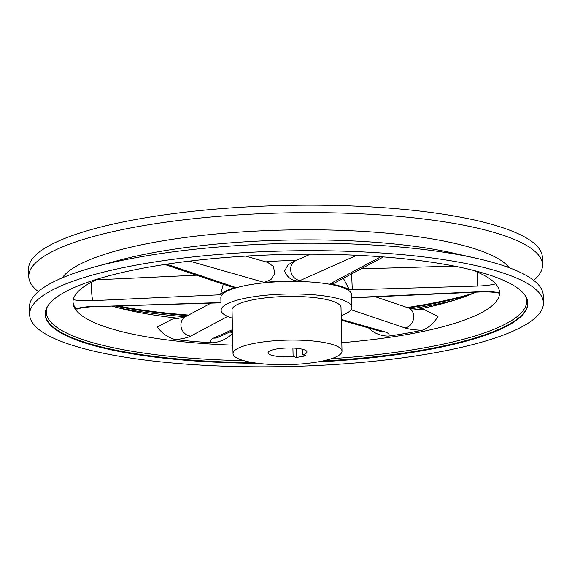 <?xml version="1.0" encoding="UTF-8"?>
<svg xmlns="http://www.w3.org/2000/svg" width="572" height="572" viewBox="0 0 572 572"><rect width="100%" height="100%" fill="white"/><g stroke="black" fill="none" stroke-linecap="round" stroke-linejoin="round"><path stroke-width="0.86" d="M230.216 331.817L232.418 333.619C226.569 339.203 219.755 342.263 211.983 342.792A213.349 47.991 -1.3 0 1 175.418 339.596C168.332 337.766 162.284 333.583 157.264 327.048L172.208 319.162L183.204 317.467L185.564 316.659A10.468 9.309 61.9 0 0 180.909 325.153A10.468 9.309 61.9 0 0 190.719 336.093L227.627 316.423M220.956 302.574A26.04 5.856 178.7 0 0 220.177 302.588L94.788 306.585C86.222 307 80.28 307.85 76.977 309.152L75.94 308.751A213.349 47.991 -1.3 0 1 72.973 301.701M245.667 256.113L267.696 262.398L273.373 266.452L274.803 273.366L270.949 279.594L264.278 282.432A66.96 15.065 178.7 0 1 298.627 281.124C291.606 280.623 286.93 277.241 284.62 270.964L288.002 264.857L294.165 261.304L310.374 254.197M351.058 309.731L405.083 327.963A10.468 8.666 -71.4 0 0 413.72 316.323A10.468 8.666 -71.4 0 0 408.201 307.85C411.204 308.88 416.552 309.459 424.238 309.602L438.009 316.402C433.848 323.287 428.6 327.899 422.272 330.23A213.349 47.991 -1.3 0 1 406.006 333.333A213.349 47.991 -1.3 0 1 388.653 336.093C381.331 336.136 374.753 333.583 368.911 328.442M533.726 280.38A256.95 57.801 178.7 0 0 542.535 264.879L542.37 257.414A256.95 57.801 178.7 0 0 405.183 209.516A256.95 57.801 178.7 0 0 141.227 218.518A256.95 57.801 -1.3 0 0 28.6 269.076L28.772 276.541A256.95 57.801 178.7 0 0 38.274 291.62M473.187 293.336A241.377 54.297 -1.3 0 1 420.999 305.262A241.377 54.297 -1.3 0 1 407.207 307.514M188.56 315.065A241.377 54.297 -1.3 0 1 117.76 305.906M542.535 264.879A256.95 57.801 178.7 0 0 405.348 216.981A256.95 57.801 178.7 0 0 141.398 225.983A256.95 57.801 178.7 0 0 28.772 276.541M430.773 353.482A256.95 57.801 -1.3 0 1 166.817 362.484A256.95 57.801 -1.3 0 1 29.63 314.586A256.95 57.801 -1.3 0 1 142.264 264.028A256.95 57.801 178.7 0 1 406.213 255.026A256.95 57.801 178.7 0 1 543.4 302.924A256.95 57.801 178.7 0 1 430.773 353.482M543.4 302.924L543.228 295.459A256.95 57.801 178.7 0 0 476.068 258.229A256.95 57.801 178.7 0 0 142.092 256.563A256.95 57.801 178.7 0 0 94.873 266.874A256.95 57.801 178.7 0 0 29.465 307.121L29.63 314.586M62.262 277.856A226.426 50.929 -1.3 0 1 158.766 241.534A226.426 50.929 178.7 0 1 509.137 267.71M476.068 258.229L453.296 253.103A226.426 50.929 178.7 0 0 158.995 251.637A226.426 50.929 -1.3 0 0 117.382 260.725L94.873 266.874M257.729 363.291A241.377 54.297 -1.3 0 1 45.202 314.228A241.377 54.297 -1.3 0 1 151.001 266.738A241.377 54.297 -1.3 0 1 398.963 258.279A241.377 54.297 -1.3 0 1 527.834 303.282A241.377 54.297 -1.3 0 1 422.029 350.772A241.377 54.297 -1.3 0 1 317.746 361.933M98.813 278.664A213.349 47.991 178.7 0 0 72.973 302.373A213.349 47.991 178.7 0 0 232.825 345.152M341.806 342.678A213.349 47.991 178.7 0 0 406.041 334.67A213.349 47.991 178.7 0 0 499.556 292.692A213.349 47.991 178.7 0 0 472.658 270.184M417.581 309.359A213.349 47.991 178.7 0 0 444.723 303.046A213.349 47.991 178.7 0 0 475.768 292.17M499.52 292.02A213.349 47.991 -1.3 0 1 499.47 292.692L499.299 293.179C494.451 292.092 487.966 291.699 479.851 291.985A10.468 1.058 -92.6 0 1 479.601 291.72L354.79 297.483A26.04 5.856 178.7 0 0 351.944 297.654A66.96 15.065 178.7 0 1 351.694 297.94M295.824 260.696A66.96 15.065 178.7 0 0 265.794 261.854M341.191 315.651A65.408 14.715 178.7 0 0 351.902 307.271A65.408 14.715 178.7 0 0 316.988 295.08A65.408 14.715 178.7 0 0 249.8 297.368A65.408 14.715 178.7 0 0 221.128 310.238A65.408 14.715 178.7 0 0 232.211 318.125M351.902 307.271L351.623 294.709A65.408 14.715 178.7 0 0 316.702 282.518A65.408 14.715 178.7 0 0 249.514 284.806A65.408 14.715 178.7 0 0 220.842 297.676L221.128 310.238M292.907 348.062L293.1 356.456A19.469 4.376 -1.3 0 1 268.046 352.824A19.469 4.376 -1.3 0 1 287.409 348.005A19.469 4.376 -1.3 0 1 306.964 351.944A19.469 4.376 -1.3 0 1 302.76 354.776L302.638 349.306M293.1 356.456L296.382 357.471L296.167 348.276M296.382 357.471L306.041 355.791L302.76 354.776M341.999 351.144L341.005 307.522A54.504 12.262 178.7 0 0 331.603 300.893A54.504 12.262 -1.3 0 0 270.377 297.39A54.504 12.262 -1.3 0 0 232.025 309.988L233.018 353.618A54.504 12.262 178.7 0 0 242.421 360.238A54.504 12.262 178.7 0 0 303.646 363.749A54.504 12.262 178.7 0 0 341.999 351.144A54.504 12.262 178.7 0 0 332.597 344.523A54.504 12.262 178.7 0 0 271.371 341.019A54.504 12.262 178.7 0 0 233.018 353.618M343.414 278.414L349.406 289.847A66.96 15.065 178.7 0 0 330.03 283.855L333.984 283.29L383.44 256.935M223.266 284.212L220.485 294.773A66.96 15.065 -1.3 0 1 235.457 287.466L230.873 286.794M112.062 306.077A213.349 47.991 178.7 0 0 128.214 310.224A213.349 47.991 178.7 0 0 179.107 318.339M94.709 306.32A26.04 5.856 178.7 0 0 75.94 308.751M91.62 282.096A10.468 1.058 87.4 0 0 91.499 288.152A10.468 1.058 87.4 0 0 92.864 300.665L220.485 294.773M232.475 329.651L213.563 338.088A10.468 8.988 66 0 0 217.596 337.451L217.474 337.501M213.563 338.088A26.04 5.856 178.7 0 0 211.983 342.792M165.036 264.45A10.468 8.666 -71.4 0 0 167.374 264.428A26.04 5.856 178.7 0 0 166.666 264.2M298.627 281.124A26.04 5.856 178.7 0 0 300.114 280.537A10.468 8.988 66 0 1 290.64 269.441A10.468 8.988 -114 0 1 295.617 260.782M349.406 289.847A26.04 5.856 178.7 0 0 352.288 289.797L351.616 273.895M351.372 297.983L355.04 297.747A10.468 1.058 -92.6 0 1 354.79 297.483M405.083 327.963A26.04 5.856 178.7 0 0 422.272 330.23M477.112 271.986L477.756 286.064A26.04 5.856 178.7 0 0 495.645 283.869M467.996 295.474A241.377 54.297 -1.3 0 1 421.986 305.72A241.377 54.297 -1.3 0 1 421.013 305.891A241.377 54.297 -1.3 0 1 408.501 307.95M453.975 300.35A240.219 54.033 -1.3 0 1 421.371 307.1A240.219 54.033 -1.3 0 1 420.399 307.271A240.219 54.033 -1.3 0 1 411.861 308.701M525.361 295.853A240.219 54.033 -1.3 0 1 422.258 348.198A240.219 54.033 -1.3 0 1 421.328 348.362A240.219 54.033 -1.3 0 1 331.524 358.665M527.82 302.967A241.377 54.297 -1.3 0 1 422.944 349.978A241.377 54.297 -1.3 0 1 422.014 350.143A241.377 54.297 -1.3 0 1 322.372 361.054M253.074 362.627A241.377 54.297 -1.3 0 1 45.195 313.914M243.822 360.653A240.219 54.033 -1.3 0 1 47.333 306.699M352.288 289.797L477.756 286.064M499.47 292.692A26.04 5.856 178.7 0 0 479.601 291.72M388.653 336.093A26.04 5.856 178.7 0 0 384.084 331.617L341.277 319.398M175.418 339.596A26.04 5.856 178.7 0 0 190.719 336.093M73.23 299.735A26.04 5.856 178.7 0 0 92.864 300.665M235.457 287.466A26.04 5.856 178.7 0 0 234.062 286.93L167.374 264.428M189.575 261.111L264.278 282.432M300.114 280.537L356.699 255.284M380.909 256.742L330.03 283.855M230.852 286.765L230.487 286.651A10.468 8.666 -71.4 0 0 234.062 286.93M341.291 320.163L380.981 331.488A10.468 8.251 -74.1 0 0 384.084 331.617M220.956 302.838L220.177 302.588M185.407 316.738A240.219 54.033 -1.3 0 1 118.847 307.958M187.523 315.615A241.377 54.297 -1.3 0 1 115.022 305.984M408.201 307.85L375.461 296.804M479.851 291.985L355.04 297.747M361.046 268.869L454.239 266.094M230.487 286.651L164.793 264.486M381.746 331.66L380.981 331.488M232.497 330.802L217.596 337.451M96.232 279.83L196.539 275.196M220.256 302.86L94.788 306.585M185.564 316.659L210.954 303.131"/></g></svg>
